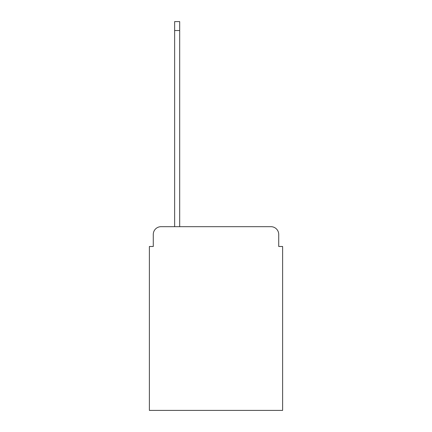 <?xml version="1.0" encoding="UTF-8"?>
<svg xmlns="http://www.w3.org/2000/svg" width="432" height="432" viewBox="0 0 432 432"><rect width="100%" height="100%" fill="white"/><g stroke="black" fill="none" stroke-linecap="round" stroke-linejoin="round"><path stroke-width="0.65" d="M153.274 234.452L153.274 246.488L153.274 234.452A7.771 7.771 0 0 1 161.039 226.681L174.636 226.681L174.636 21.6L179.685 21.6L179.685 226.681L270.961 226.681L161.039 226.681M278.726 246.488L278.726 234.452L278.726 246.488L282.614 246.488L282.614 410.4L149.386 410.4L149.386 246.488L153.274 246.488M278.726 234.452A7.771 7.771 0 0 0 270.961 226.681M174.636 30.532L179.685 30.532"/></g></svg>
